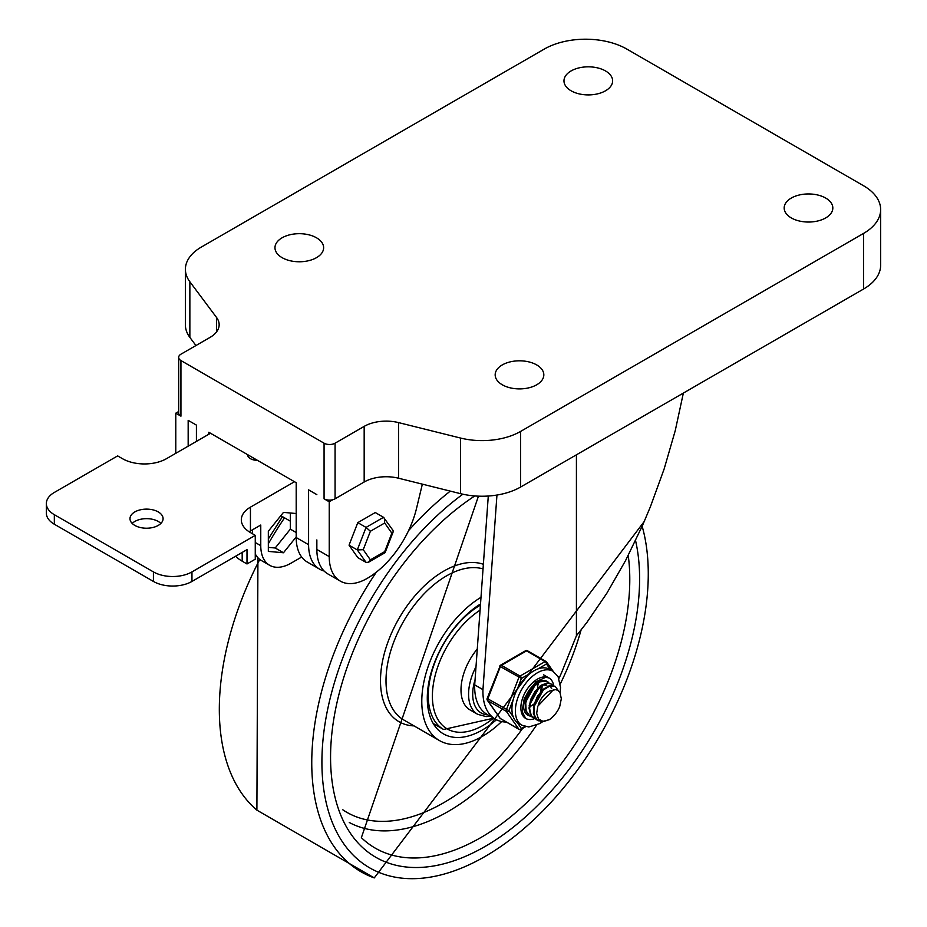 <?xml version="1.0" encoding="UTF-8"?>
<svg xmlns="http://www.w3.org/2000/svg" width="927" height="927" viewBox="0 0 927 927"><rect width="100%" height="100%" fill="white"/><g stroke="black" fill="none" stroke-linecap="round" stroke-linejoin="round"><path stroke-width="1.39" d="M576.42 454.809L576.42 635.76L586.791 622.573L606.861 593.21L625.644 560.429L642.712 525.018L650.464 506.594L664.172 468.865L675.227 430.719L683.361 393.071M488.286 496.026L474.694 684.879A60.336 34.832 120 0 0 487.15 714.439L495.412 719.213A60.336 34.832 120 0 0 506.351 722.04M474.694 684.879L482.955 689.653A60.336 34.832 120 0 0 495.412 719.213M558.958 678.367A60.336 34.832 120 0 0 562.075 671.403L576.42 635.76M482.955 689.653L496.953 495.041M316.501 237.799A24.334 14.044 180 0 1 323.627 247.729A24.334 14.044 180 0 1 299.294 261.773A24.334 14.044 180 0 1 274.971 247.729A24.334 14.044 180 0 1 289.989 234.751A24.334 14.044 180 0 1 316.501 237.799M825.702 198.065A24.334 14.044 180 0 1 832.828 207.996A24.334 14.044 180 0 1 808.495 222.04A24.334 14.044 180 0 1 784.172 207.996A24.334 14.044 180 0 1 799.19 195.018A24.334 14.044 180 0 1 825.702 198.065M536.698 364.925A24.334 14.044 180 0 1 543.825 374.856A24.334 14.044 180 0 1 519.491 388.9A24.334 14.044 180 0 1 495.169 374.856A24.334 14.044 180 0 1 510.186 361.878A24.334 14.044 180 0 1 536.698 364.925M605.505 70.939A24.334 14.044 180 0 1 612.631 80.869A24.334 14.044 180 0 1 588.309 94.913A24.334 14.044 180 0 1 563.975 80.869A24.334 14.044 180 0 1 578.993 67.891A24.334 14.044 180 0 1 605.505 70.939M520.638 487.023L520.638 431.403A54.496 31.46 180 0 1 460.522 438.042L460.522 493.662A54.496 31.46 0 0 0 520.638 487.023L863.547 289.039A58.389 33.708 0 0 0 880.65 265.203L880.65 209.583A58.389 33.708 180 0 1 863.547 233.419L863.547 289.039M460.522 493.662L398.529 478.216A31.136 17.984 180 0 0 364.172 482.005L335.076 498.807A7.787 4.496 180 0 1 332.816 499.711A7.787 4.496 180 0 1 324.068 498.807L324.068 443.187L180.939 360.557A7.787 4.496 180 0 1 178.668 357.37A7.787 4.496 180 0 1 180.939 354.195L210.035 337.405A31.136 17.984 0 0 0 219.154 324.682A31.136 17.984 0 0 0 216.605 317.567L189.861 281.773A54.496 31.46 180 0 1 185.4 269.305A54.496 31.46 180 0 1 201.356 247.057L544.265 49.085A58.389 33.708 180 0 1 626.837 49.085L863.547 185.748A58.389 33.708 180 0 1 880.65 209.583M185.4 269.305L185.4 324.925A54.496 31.46 0 0 0 189.861 337.393L195.945 345.539M520.638 431.403L863.547 233.419M324.068 498.807L329.236 501.785L332.816 499.711M329.236 501.785L329.236 556.606A53.523 30.904 120 0 0 340.313 581.113A53.523 30.904 120 0 0 367.08 578.46A73.5 42.433 -60 0 0 416.547 508.309L422.353 484.149M178.668 411.53L175.782 413.187L175.782 453.315M324.126 571.02A53.523 30.904 -60 0 1 319.676 569.19A53.523 30.904 -60 0 1 308.587 544.694L296.2 537.544L296.2 482.712L208.807 432.26L208.807 434.253M296.2 537.544A53.523 30.904 120 0 0 307.289 562.04L319.676 569.19M316.849 539.92L316.849 549.456A53.523 30.904 120 0 0 327.926 573.964L340.313 581.113M308.587 544.694L308.587 489.862L316.849 494.636M178.668 357.37L178.668 412.99A7.787 4.496 0 0 0 180.939 416.177L180.939 360.557M175.782 413.187L180.939 416.177M196.42 425.111L196.42 441.403L196.42 425.111L188.169 420.348L188.169 446.165M324.068 443.187A7.787 4.496 0 0 0 335.076 443.187L364.172 426.385A31.136 17.984 180 0 1 398.529 422.596L460.522 438.042M290.348 521.183L280.823 515.679M384.682 551.611L370.383 559.862L363.233 549.688L370.383 531.264L384.682 523.002L391.843 533.176L384.682 551.611L385.006 552.735L368.459 562.295L366.049 562.376L357.787 557.602L349.05 545.169L357.301 549.931L366.049 562.376M370.383 559.862L368.459 562.295M391.843 533.176L393.187 531.785L393.013 530.406L383.523 517.312L366.049 527.405L357.301 549.931L363.233 549.688M384.682 523.002L384.369 518.112M370.383 531.264L366.049 527.405L357.787 522.643L349.05 545.169M357.787 522.643L375.261 512.55L383.523 517.312M158.239 511.913A16.547 9.548 0 0 0 140.209 509.85A16.547 9.548 0 0 0 129.989 518.668A16.547 9.548 0 0 0 146.536 528.216A16.547 9.548 0 0 0 163.082 518.668A16.547 9.548 0 0 0 158.239 511.913M132.202 523.431A16.547 9.548 180 0 1 158.239 521.449A16.547 9.548 180 0 1 160.869 523.431M153.418 581.438A27.242 15.736 0 0 0 191.959 581.438L191.959 571.901A27.242 15.736 180 0 1 153.418 571.901L153.418 581.438L54.334 524.23A27.242 15.736 180 0 1 46.35 513.106L46.35 503.57A27.242 15.736 0 0 0 54.334 514.694L153.418 571.901M257.416 460.325A9.733 5.62 180 0 1 247.59 454.705A9.733 5.62 180 0 1 247.59 454.647M254.809 458.819A9.733 5.62 0 0 0 252.179 459.479M301.681 557.023L291.043 563.164A42.816 24.716 120 0 1 269.63 565.285A42.816 24.716 120 0 1 260.765 545.679L260.765 525.03L250.441 530.986A31.136 17.984 0 0 0 249.143 531.774M250.441 530.986L250.441 507.15A31.136 17.984 0 0 0 241.321 519.862A31.136 17.984 0 0 0 250.441 532.573L255.261 535.354L191.959 571.901M191.959 581.438L246.999 549.653L246.999 563.964L242.19 561.183A42.816 24.716 180 0 1 235.574 556.258M210.533 433.257L166.489 458.68A31.136 17.984 180 0 1 122.457 458.68L117.636 455.899L54.334 492.446A27.242 15.736 0 0 0 46.35 503.57M250.441 507.15L294.485 481.727M296.2 536.918L283.477 552.759L268.332 551.403L268.332 531.217L283.477 512.388L296.2 513.523M255.261 553.894A42.816 24.716 120 0 0 261.379 560.522L269.63 565.285M252.503 529.792L252.503 533.767M268.332 547.382L275.215 547.996L290.348 529.155L290.348 513.002M275.215 547.996L283.477 552.759M290.348 529.155L296.2 532.538M255.261 535.354L255.261 559.19L246.999 563.964M480.51 603.964A77.856 44.948 120 0 0 427.289 698.228A77.856 44.948 120 0 0 443.407 733.86A77.856 44.948 120 0 0 496.42 719.758M434.485 725.493A77.856 44.948 120 0 0 436.872 725.598M480.997 597.312A85.632 49.444 120 0 0 421.785 701.403A85.632 49.444 120 0 0 439.514 740.603A85.632 49.444 120 0 0 501.646 721.565M477.278 649.016A43.789 25.284 120 0 0 461.009 690.777A43.789 25.284 120 0 0 470.07 709.931L477.648 714.3L486.072 716.594L490.348 716.281M529.004 693.28L530.198 691.194M538.147 683.431L538.008 684.798M533.141 695.644L534.346 693.558M542.272 685.818L542.133 687.185M527.776 714.485L526.107 713.836M531.901 716.861L529.676 715.911L526.119 710.835L525.736 702.956L528.564 694.138L533.813 686.49L540.151 681.808L545.945 681.194L548.668 683.048M546.779 681.53L545.447 680.881L539.688 681.403L533.349 686.003L528.054 693.616L525.169 702.423L525.47 710.349L529.688 715.911M536.026 719.248L531.275 715.598L529.618 708.61L531.252 699.92L535.702 691.565L541.797 685.563L547.996 683.303L551.229 684.08L552.805 685.435M550.928 683.917L547.509 682.956L541.333 685.123L535.215 691.067L530.719 699.375L529.016 708.089L530.603 715.134L533.523 718.135L535.783 718.981M553.535 689.584L537.811 706.177L536.663 713.327L538.448 718.923L542.979 721.345L549.305 719.665L542.411 721.89L536.884 719.85L533.998 714.01L534.369 705.737L537.834 697.011L543.465 689.885L549.815 686.061L555.273 686.42L558.402 690.766M554.867 686.189L549.352 685.679L543.002 689.421L537.336 696.49L533.813 705.204L533.373 713.512L536.188 719.41L537.938 720.673M549.305 719.665A19.166 11.066 120 0 0 559.653 706.814L561.322 698.738L560.024 692.689L557.927 690.43L555.655 689.584L549.468 691.09A15.84 9.143 120 0 0 538.205 705.099M544.23 688.39L533.326 707.927M546.791 685.366L542.851 684.914M540.093 686.015L529.201 705.528M535.968 683.628L525.064 703.141M540.719 691.102L541.31 686.27M530.024 706.756L533.732 704.149M541.878 690.047L542.052 685.91M532.168 697.637L535.563 691.751M531.113 700.314L537.301 689.572M537.741 687.672L537.927 683.523M524.925 698.68L525.864 697.776M528.031 695.262L531.426 689.375M524.462 700.233L525.47 699.387M526.988 697.927L533.176 687.185M534.485 718.668A23.36 13.488 -60 0 1 525.702 718.448A23.36 13.488 -60 0 1 525.702 691.484A23.36 13.488 -60 0 1 549.062 677.996A23.36 13.488 -60 0 1 553.662 685.632A23.36 13.488 -60 0 0 549.062 677.996L545.806 677.243L535.818 681.808L524.265 698.309L522.133 711.623L525.702 718.448A23.36 13.488 -60 0 0 534.485 718.668M549.108 683.129A19.467 11.24 120 0 0 547.115 681.368A19.467 11.24 120 0 0 527.648 692.608A19.467 11.24 120 0 0 527.648 715.076A19.467 11.24 120 0 0 529.479 715.795M560.047 692.736L560.545 687.498L558.066 676.513L552.955 671.252L549.514 669.271A31.136 17.984 120 0 0 537.822 668.97L546.455 663.987A1.947 1.53 -35.1 0 0 546.27 661.704A1.947 1.124 -60 0 0 546.049 661.507A1.947 1.124 -60 0 0 545.076 661.6A1.947 1.124 60 0 1 546.455 663.987L550.626 669.908M517.115 689.572L521.426 678.437A1.947 1.124 -120 0 0 520.059 676.05L501.472 665.331A1.947 1.124 -120 0 0 500.499 665.227A1.947 1.947 0 0 0 499.665 666.212L521.426 678.437L530.07 673.454A31.136 17.984 120 0 0 517.115 689.572A31.136 17.984 120 0 0 513.234 699.561A31.136 17.984 120 0 0 513.234 716.838A31.136 17.984 120 0 0 517.115 722.353A31.136 17.984 120 0 0 518.378 723.211L521.82 725.192L528.83 726.988L539.815 723.558L542.318 721.89M513.234 716.838L508.911 710.685L487.15 698.46A1.947 1.947 0 0 0 487.37 700.291A1.947 1.53 -35.1 0 0 487.764 700.65L506.351 711.38A1.947 1.53 -35.1 0 0 508.911 710.685L513.234 699.561M524.914 726.49L521.426 728.495A1.947 1.53 144.9 0 1 518.865 729.178L500.279 718.46A1.947 1.53 144.9 0 1 499.885 718.089A1.947 1.947 0 0 0 500.499 718.657A1.947 1.124 120 0 0 500.789 718.749M527.695 650.986A1.947 1.124 120 0 0 527.475 650.777A1.947 1.947 0 0 0 525.528 650.777A1.947 1.124 60 0 1 526.501 650.881L545.076 661.6L520.059 676.05A1.947 1.124 -60 0 0 518.865 677.533L506.351 709.792A1.947 1.124 -60 0 0 506.351 711.38L518.865 729.178A1.947 1.124 -60 0 0 519.085 729.387A1.947 1.947 0 0 0 521.032 729.387A1.947 1.124 -120 0 0 521.426 728.495L517.115 722.353M500.093 666.119L487.15 698.46M537.822 668.97A31.136 17.984 120 0 0 530.07 673.454M189.861 337.393L189.861 281.773M216.605 331.808L216.605 317.567M329.236 556.606L316.849 549.456M398.529 478.216L398.529 422.596M364.172 482.005L364.172 426.385M335.076 498.807L335.076 443.187M242.19 552.434L242.19 561.183M54.334 514.694L54.334 524.23M260.765 545.679L255.261 542.504M478.459 496.165L361.368 837.672A210.892 121.761 120 0 0 537.927 791.415A210.892 121.761 120 0 0 628.228 555.458M474.786 495.945A218.529 126.165 120 0 0 331.692 778.112A218.529 126.165 120 0 0 512.005 828.193A218.529 126.165 120 0 0 635.563 540.615M462.851 494.207A230.777 133.245 120 0 0 324.624 794.902A230.777 133.245 120 0 0 522.063 830.21A230.777 133.245 120 0 0 642.156 526.258M450.29 491.113A238.482 137.683 120 0 0 408.598 530.58M376.35 572.144A238.482 137.683 120 0 0 374.265 877.915L644.277 521.426M284.554 517.822A238.482 137.683 120 0 0 268.332 543.755M259.769 559.433A238.482 137.683 120 0 0 256.906 810.152L374.265 877.915M483.037 568.911A85.632 49.444 120 0 0 446.559 575.864A85.632 49.444 120 0 0 386.003 680.742A85.632 49.444 120 0 0 403.732 719.943L439.514 740.603M483.373 564.288A89.525 51.692 120 0 0 443.801 571.102A89.525 51.692 120 0 0 382.376 661.948A89.525 51.692 120 0 0 414.045 725.899M349.282 822.504A201.715 116.466 120 0 0 536.397 725.32M560.348 683.825A201.715 116.466 120 0 0 581.078 630.001M342.805 809.804A194.079 112.051 120 0 0 522.561 728.495M493.5 718.112A71.669 41.379 -60 0 1 432.411 697.591A71.669 41.379 -60 0 1 480.07 610.186M480.429 605.099A73.963 42.7 120 0 0 428.274 697.116A73.963 42.7 120 0 0 443.581 729.468L493.639 718.182M476.003 666.733A43.789 25.284 120 0 0 477.648 714.3M487.88 714.856A40.869 23.592 -60 0 1 475.064 679.665M519.085 729.387L500.499 718.657A1.947 1.124 120 0 1 500.279 718.46L487.764 700.65A1.947 1.124 120 0 1 487.764 699.062L500.279 666.814A1.947 1.124 120 0 1 501.472 665.331L526.501 650.881A1.947 1.124 120 0 1 527.475 650.777L546.049 661.507A1.947 1.947 0 0 1 546.675 662.075L553.257 671.438M552.955 671.252A31.136 17.984 120 0 0 522.492 688.101A31.136 17.984 120 0 0 520.557 724.335A31.136 17.984 120 0 0 521.82 725.192M393.187 531.785L385.099 552.631M256.895 810.152L257.926 557.753M268.332 538.969L282.48 516.629M433.199 723.477L443.581 729.468M529.387 715.748L529.989 716.096M546.501 681.357L547.092 681.693M533.523 718.135L534.114 718.483M550.626 683.732L551.229 684.08M537.648 720.511L538.251 720.858M550.916 687.741L551.739 688.216M543.558 674.821L549.062 677.996M525.713 726.675L521.032 729.387M487.37 700.291L499.885 718.089M525.528 650.777L500.499 665.227"/></g></svg>
